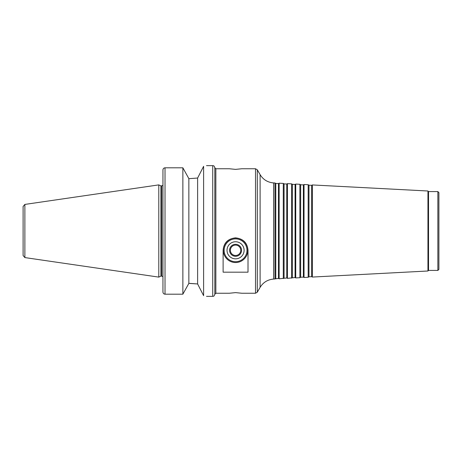 <?xml version="1.0" encoding="UTF-8"?>
<svg xmlns="http://www.w3.org/2000/svg" width="462" height="462" viewBox="0 0 462 462"><rect width="100%" height="100%" fill="white"/><g stroke="black" fill="none" stroke-linecap="round" stroke-linejoin="round"><path stroke-width="0.69" d="M300.675 277.252L303.372 277.108L303.372 184.892L300.675 184.748L300.675 277.252L299.884 277.708L295.738 277.928L295.738 184.072L295.074 184.453L295.074 277.547L287.433 278.361L287.433 183.639L286.775 184.02L286.775 277.98L279.135 278.794L279.135 183.206L278.476 183.587L278.476 278.413L273.614 279.083C267.712 279.562 263.213 282.322 260.106 287.364L257.305 292.209L255.509 293.243L255.509 168.757L257.305 169.791L257.305 292.209M300.675 184.748L299.884 184.292L299.884 277.708M303.372 184.892L304.036 184.511L304.036 277.489L303.372 277.108M308.974 185.187L308.974 276.813L311.677 276.674L311.677 185.326L308.974 185.187L308.183 184.725L308.183 277.275L304.036 277.489M311.677 185.326L312.335 184.944L312.335 277.056L311.677 276.674M427.951 270.998L428.528 270.42L428.528 191.58L427.951 191.002L427.951 270.998L312.335 277.056M428.528 191.58L437.861 191.58L437.861 270.42L428.528 270.42M437.861 191.58L438.9 192.614L438.9 269.386L437.861 270.42M278.476 183.587L275.779 183.443L274.988 182.987L274.988 279.013M275.779 183.443L275.779 278.557M286.775 184.02L284.078 183.882L283.287 183.42L283.287 278.58M284.078 183.882L284.078 278.118M295.074 184.453L292.377 184.315L291.586 183.859L291.586 278.141M292.377 184.315L292.377 277.685M255.509 168.757L241.77 168.757L235.562 169.381L229.354 168.757L215.852 168.757L215.852 293.243L214.818 294.282L214.818 167.718C213.791 164.836 213.363 166.06 212.739 165.644L212.739 296.356C213.363 295.94 213.791 297.164 214.818 294.282M248.013 250.294L248.013 272.17L223.117 272.17L223.117 250.294C223.758 242.85 227.905 238.698 235.562 237.849C243.22 238.698 247.372 242.85 248.013 250.294M235.562 238.057A12.243 12.243 0 0 0 224.965 256.416A12.243 12.243 0 0 0 246.165 256.416A12.243 12.243 0 0 0 235.562 238.057M235.562 238.883A11.411 11.411 0 0 0 225.681 256A11.411 11.411 0 0 0 245.449 256A11.411 11.411 0 0 0 235.562 238.883M235.562 245.108A5.186 5.186 0 0 0 231.075 252.887A5.186 5.186 0 0 0 240.055 252.887A5.186 5.186 0 0 0 235.562 245.108M235.562 244.306A5.989 5.989 0 0 0 230.376 253.292A5.989 5.989 0 0 0 240.754 253.292A5.989 5.989 0 0 0 235.562 244.306M235.562 241.759A8.535 8.535 0 0 0 228.17 254.562A8.535 8.535 0 0 0 242.96 254.562A8.535 8.535 0 0 0 235.562 241.759M235.562 292.619L229.343 293.243L235.562 292.619L241.788 293.243L235.562 292.619M203.609 166.326C207.478 165.431 207.478 165.431 203.609 166.326L197.62 178.037L189.813 178.615L197.62 178.037L197.62 283.963L203.609 295.674C207.478 296.569 207.478 296.569 203.609 295.674L203.609 166.326M189.813 178.615L188.854 178.615L182.865 167.81L165.021 167.81C163.744 167.954 163.051 168.676 162.947 169.958L162.947 292.042C163.051 293.324 163.744 294.046 165.021 294.19L182.865 294.19L188.854 283.385L197.62 283.963L189.813 283.385M165.021 294.19L165.021 167.81L182.865 167.81L182.865 294.19M162.947 184.09L162.947 169.958M188.854 178.615L188.854 283.385M162.947 292.042L162.947 277.91M24.873 204.418L23.1 206.468L23.1 255.532L24.873 257.582L158.795 277.113L158.795 184.887L24.873 204.418L24.873 257.582M158.795 184.887L160.909 185.874L160.909 276.126L158.795 277.113M274.988 182.987L273.614 182.917C267.712 182.438 263.213 179.678 260.106 174.636L260.106 287.364M273.614 182.917L273.614 279.083M160.909 185.874L161.7 185.874L161.7 276.126L162.947 276.692M308.183 184.725L304.036 184.511M308.974 276.813L308.183 277.275M427.951 191.002L312.335 184.944M260.106 174.636L257.305 169.791M278.476 278.413L279.135 278.794M283.287 183.42L279.135 183.206M286.775 277.98L287.433 278.361M291.586 183.859L287.433 183.639M295.074 277.547L295.738 277.928M299.884 184.292L295.738 184.072M206.514 296.356L212.739 296.356M206.514 165.644L212.739 165.644M160.909 276.126L161.7 276.126M161.7 185.874L162.947 185.308M215.852 168.757L214.818 167.718M215.852 293.243L229.354 293.243M241.77 293.243L255.509 293.243"/></g></svg>
